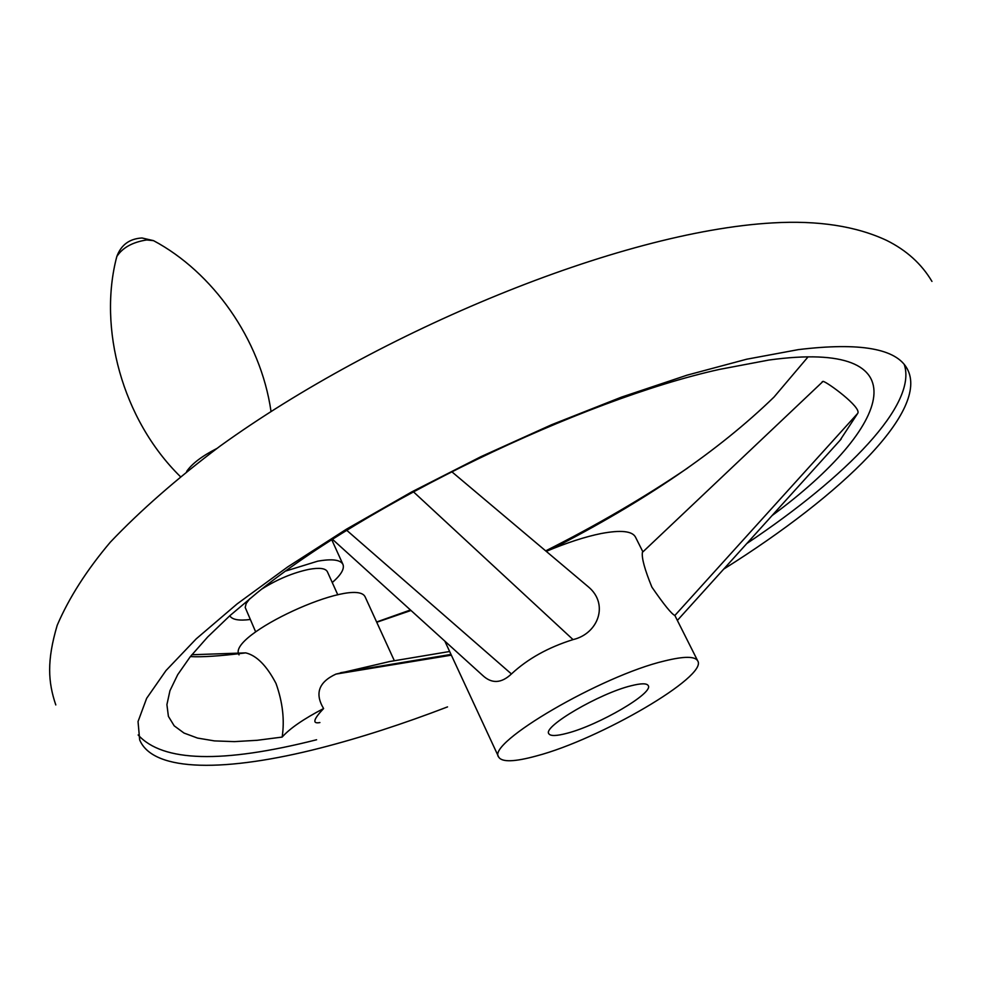 <?xml version="1.0" encoding="UTF-8"?>
<svg xmlns="http://www.w3.org/2000/svg" width="993" height="993" viewBox="0 0 993 993"><rect width="100%" height="100%" fill="white"/><g stroke="black" fill="none" stroke-linecap="round" stroke-linejoin="round"><path stroke-width="1.49" d="M723.723 569.101C843.305 494.042 929.597 409.91 907.23 368.85C896.319 348.568 860.025 342.163 798.347 349.623L746.612 359.23L687.007 375.18L621.345 397.175L551.86 424.619L481.108 456.581L411.785 491.883L346.495 529.157L287.61 566.978L237.054 603.967L196.229 638.847L165.98 670.573L146.641 698.327L138.039 721.551L139.678 739.897C153.369 772.715 227.124 771.871 320.23 748.064C360.347 737.774 402.773 724.058 447.52 706.904M316.593 739.76C222.159 763.667 162.678 762.065 138.164 734.969M319.907 722.556C312.112 724.058 313.341 719.391 323.594 708.543C314.607 693.561 318.716 682.079 335.932 674.098L389.939 661.475M772.033 515.603C893.526 426.096 922.869 338.948 768.917 360.037L719.428 369.408C581.786 399.72 366.02 504.022 256.765 593.069L229.942 615.623L207.723 636.935L190.284 656.696L177.697 674.694L169.952 690.706L166.911 704.62L168.4 716.35L174.197 725.833L184.015 733.057L197.533 738.072L214.451 740.902L234.41 741.622L257.088 740.306L282.149 737.079C289.782 728.477 303.597 718.957 323.594 708.543M904.3 364.605C917.445 404.25 847.451 476.168 746.823 543.519M384.614 665.422L384.862 666.067M822.13 381.833L823.06 381.374C826.797 381.709 862.172 407.577 857.667 413.423L839.954 440.408M282.149 737.079C284.73 720.173 282.695 702.299 276.017 683.482C266.72 665.695 256.641 655.504 245.755 652.885L191.848 654.747M239.04 654.884C226.106 635.396 354.762 576.151 365.064 596.719L394.345 660.742M582.543 581.96L588.377 586.863C609.23 604.166 598.158 633.782 573.048 639.604C548.198 647.399 527.655 658.843 511.432 673.962C501.279 683.507 491.634 683.929 482.486 675.252L332.543 539.373M536.555 755.921C514.573 761.941 501.961 762.339 498.697 757.1C485.738 743.496 601.609 675.612 664.553 660.953C683.966 656.162 695.026 656.15 697.719 660.891C708.307 676.121 599.747 739.388 536.555 755.921M546.262 551.363C567.003 542.662 585.311 536.716 601.162 533.526C620.699 529.852 632.131 531.019 635.433 537.002L642.905 551.872M697.719 660.891L674.868 615.474C671.628 614.084 663.969 604.638 651.892 587.124C644.705 569.535 641.54 557.942 642.409 552.344L642.831 551.748M567.127 733.244C556.452 736.086 550.345 736.235 548.794 733.69C542.625 726.702 599.549 693.375 631.089 685.778C641.118 683.234 646.828 683.184 648.243 685.617C653.828 693.015 598.717 725.175 567.127 733.244M255.66 631.883L245.197 607.431L246.177 603.483L249.839 598.642M262.065 588.899C277.457 579.254 293.072 572.738 308.935 569.361C319.398 567.5 325.543 568.269 327.355 571.683L337.806 594.844M250.273 619.483C239.015 620.935 232.176 619.706 229.768 615.784M286.071 570.925L317.673 561.182C332.047 558.649 340.475 559.729 342.957 564.421C344.633 568.828 341.071 574.873 332.258 582.556M376.695 621.966L410.457 609.975M545.678 550.879C596.632 525.247 643.985 497.605 687.739 467.964M808.091 356.847L774.006 397.076C718.46 450.996 644.122 501.763 551.016 549.39M410.99 610.472L376.831 622.239M573.048 639.604L413.349 491.721M511.432 673.962L346.818 530.374M677.363 620.414L841.17 439.067M674.868 615.474L857.667 413.423M449.643 651.495L389.02 661.636M450.996 654.424L340.649 672.708M186.647 471.439C191.947 463.719 201.964 456.097 216.685 448.575M116.255 258.825L116.802 256.542C122.474 247.729 132.429 242.193 146.679 239.946L153.518 240.641L141.999 237.985C129.487 238.705 121.096 244.886 116.802 256.542C97.972 327.827 121.953 419.17 180.304 476.541M55.794 704.943C48.061 682.03 46.671 660.904 57.209 625.267C68.964 597.885 86.652 570.205 110.273 542.228C140.249 510.663 176.853 478.626 220.086 446.105C378.519 331.774 618.838 231.654 772.653 222.904C818.058 220.26 856.053 226.094 886.637 240.405C906.497 250.273 921.603 263.939 931.943 281.404M190.383 656.584C201.976 657.254 220.036 656.063 244.551 653.022M451.641 471.613L588.377 586.863M444.827 641.118L498.697 757.1M823.06 381.374L642.409 552.344M335.932 674.098L451.343 655.157M331.799 539.857L342.957 564.421M271.027 411.45C260.551 338.787 212.303 271.958 153.518 240.641"/></g></svg>
